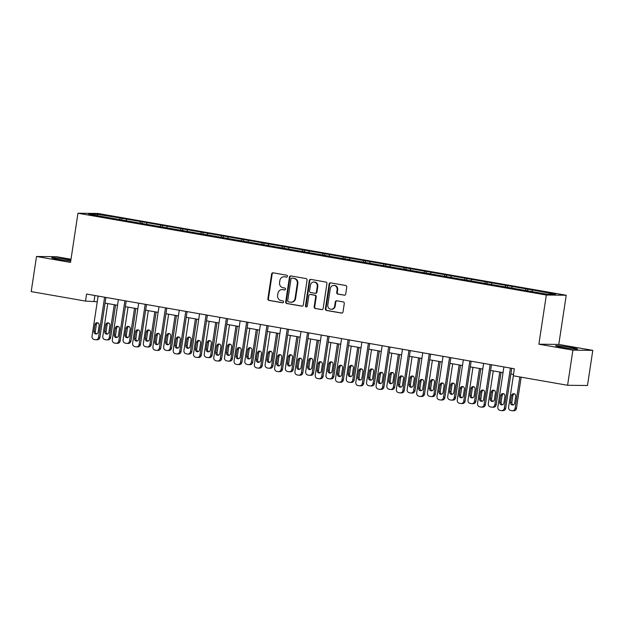<?xml version="1.0" encoding="UTF-8"?>
<svg xmlns="http://www.w3.org/2000/svg" width="624" height="624" viewBox="0 0 624 624"><rect width="100%" height="100%" fill="white"/><g stroke="black" fill="none" stroke-linecap="round" stroke-linejoin="round"><path stroke-width="0.94" d="M287.43 276.315A0.975 0.905 -89.4 0 0 286.681 275.192L273.117 272.821A1.396 1.295 -89.4 0 0 271.635 273.983L267.875 298.802A1.396 1.295 -89.4 0 0 268.944 300.409L282.508 302.78A0.975 0.905 -89.4 0 0 283.553 301.969A0.975 0.905 -89.4 0 0 282.805 300.846L281.05 300.542A4.469 4.142 -89.4 0 1 277.633 295.409L277.945 293.342A4.469 4.142 -89.4 0 1 282.695 289.645L284.45 289.949A0.975 0.905 -89.4 0 0 285.488 289.138A0.975 0.905 -89.4 0 0 284.747 288.023L282.992 287.711A4.469 4.142 -89.4 0 1 279.568 282.586L279.88 280.519A4.469 4.142 -89.4 0 1 284.638 276.814L286.393 277.126A0.975 0.905 -89.4 0 0 287.43 276.315M570.788 347.467A11.099 0.624 8.6 0 0 555.617 345.758A11.099 0.624 8.6 0 0 562.396 347.373A11.099 0.624 8.6 0 0 577.567 349.081A11.099 0.624 8.6 0 0 570.788 347.467M70.855 260.224A11.099 0.624 8.6 0 0 66.916 259.475A11.099 0.624 8.6 0 0 51.745 257.767A11.099 0.624 8.6 0 0 58.523 259.381A11.099 0.624 8.6 0 0 70.73 261.066M344.23 295.222A1.396 1.295 -89.4 0 0 345.712 294.068L346.765 287.102A1.396 1.295 -89.4 0 0 345.696 285.496L330.634 282.867A1.396 1.295 -89.4 0 0 329.144 284.021L325.393 308.849A1.396 1.295 -89.4 0 0 326.461 310.456L341.523 313.084A1.396 1.295 -89.4 0 0 343.013 311.93L344.284 303.514A1.396 1.295 -89.4 0 0 343.216 301.915L336.765 300.784A1.396 1.295 -89.4 0 0 335.283 301.938L334.651 306.111A3.736 3.463 -89.4 0 1 331.196 309.254A3.736 3.463 -89.4 0 1 327.818 304.918L330.291 288.577A3.736 3.463 -89.4 0 1 333.746 285.433A3.736 3.463 -89.4 0 1 337.124 289.77L336.71 292.492A1.396 1.295 -89.4 0 0 337.779 294.099L344.612 295.222M538.886 344.206L572.902 350.15L567.59 385.281L587.488 385.499L592.8 350.368L558.784 344.432L566.225 295.246L546.328 295.027L538.886 344.206L558.784 344.432M71.003 259.241L56.41 256.698L36.512 256.48L70.528 262.415L77.961 213.236L546.328 295.027M36.512 256.48L31.2 291.603L85.504 301.088L97.25 301.743M567.59 385.281L513.287 375.796L514.348 368.768L86.564 294.06L85.504 301.088M307.063 280.168A1.396 1.295 -89.4 0 0 305.994 278.561L290.932 275.933A1.396 1.295 -89.4 0 0 289.442 277.087L285.691 301.915A1.396 1.295 -89.4 0 0 286.759 303.521L301.821 306.15A1.396 1.295 -89.4 0 0 303.303 304.996L307.063 280.168M310.783 279.404L325.845 282.032A1.396 1.295 -89.4 0 1 326.914 283.631L323.162 308.459A1.396 1.295 -89.4 0 1 321.672 309.613L315.229 308.49A1.396 1.295 -89.4 0 1 314.161 306.891L315.682 296.821A1.396 1.295 -89.4 0 0 314.613 295.214L310.339 294.473A1.396 1.295 -89.4 0 0 308.849 295.628L307.265 306.111A0.975 0.905 -89.4 0 1 306.361 306.93A0.975 0.905 -89.4 0 1 305.479 305.799L309.293 280.558A1.396 1.295 -89.4 0 1 310.783 279.404M572.902 350.15L592.8 350.368M547.022 294.216L88.67 214.172L97.165 214.266L121.992 218.306L331.399 254.873L534.3 290.308L555.516 294.31L547.022 294.216M566.225 295.246L97.859 213.455L77.961 213.236M525.314 290.425L525.993 289.154M511.524 288.023L512.203 286.744M505.019 286.884L505.705 285.613M491.236 284.474L491.915 283.202M484.731 283.343L485.41 282.071M470.941 280.933L471.627 279.661M464.443 279.794L465.122 278.522M450.653 277.391L451.339 276.12M444.148 276.253L444.834 274.981M430.365 273.842L431.044 272.571M423.86 272.711L424.538 271.44M410.069 270.301L410.756 269.03M403.572 269.162L404.251 267.891M389.782 266.76L390.468 265.489M383.276 265.621L383.963 264.35M369.494 263.219L370.172 261.947M362.989 262.08L363.675 260.809M349.206 259.67L349.885 258.398M342.701 258.539L343.379 257.267M328.91 256.129L329.597 254.857M322.413 254.99L323.092 253.718M308.623 252.587L309.301 251.316M302.117 251.449L302.804 250.177M288.335 249.038L289.013 247.767M281.83 247.907L282.508 246.636M268.039 245.497L268.726 244.226M261.542 244.366L262.22 243.095M247.751 241.956L248.43 240.685M241.246 240.817L241.933 239.546M227.464 238.415L228.142 237.143M220.958 237.276L221.637 236.005M207.168 234.866L207.854 233.594M200.671 233.735L201.349 232.463M186.88 231.325L187.567 230.053M180.375 230.186L181.061 228.914M166.592 227.783L167.271 226.512M160.087 226.645L160.766 225.373M146.305 224.234L146.983 222.963M139.799 223.103L140.478 221.832M126.009 220.693L126.695 219.422M119.504 219.562L120.19 218.291M97.165 214.266L97.672 215.748M105.066 303.108L117.538 305.292M125.354 306.657L137.834 308.833M145.649 310.198L158.122 312.374M165.937 313.739L178.409 315.916M186.225 317.281L198.705 319.465M206.521 320.83L218.993 323.006M226.808 324.371L239.281 326.547M247.096 327.912L259.576 330.096M267.392 331.461L279.864 333.637M287.68 335.002L300.152 337.178M307.967 338.543L320.447 340.72M328.255 342.085L340.735 344.269M348.551 345.634L361.023 347.81M368.839 349.175L381.311 351.351M389.126 352.716L401.606 354.9M409.422 356.265L421.894 358.441M429.71 359.806L442.182 361.982M449.998 363.347L462.478 365.524M470.293 366.889L482.765 369.073M490.581 370.438L503.053 372.614M510.869 373.979L513.49 374.439M94.887 295.519L94.029 301.181M531.812 291.564L532.498 290.293M121.742 219.952L121.992 218.306M142.03 223.493L142.28 221.848M162.326 227.035L162.568 225.397M182.614 230.576L182.863 228.938M202.901 234.125L203.151 232.479M223.197 237.666L223.439 236.02M243.485 241.207L243.734 239.569M263.773 244.756L264.022 243.11M284.06 248.297L284.31 246.652M304.356 251.839L304.606 250.201M324.644 255.38L324.893 253.742M344.932 258.929L345.181 257.283M365.227 262.47L365.477 260.824M385.515 266.011L385.765 264.373M405.803 269.56L406.052 267.914M426.098 273.101L426.34 271.456M446.386 276.643L446.636 275.005M466.674 280.184L466.924 278.546M486.97 283.733L487.211 282.087M507.257 287.274L507.507 285.628M527.545 290.815L527.795 289.177M286.775 277.103L285.176 276.822A4.469 4.142 -89.4 0 0 284.552 276.767L284.021 276.76M282.079 289.583L282.617 289.591A4.469 4.142 -89.4 0 1 283.234 289.653L284.833 289.926M273.203 272.836A1.396 1.295 -89.4 0 0 272.173 273.983L268.414 298.81A1.396 1.295 -89.4 0 0 269.482 300.417L282.89 302.757M291.01 275.948A1.396 1.295 -89.4 0 0 289.981 277.095L286.229 301.922A1.396 1.295 -89.4 0 0 287.297 303.521L302.281 306.142M292.04 278.109A0.975 0.905 -89.4 0 0 291.002 278.92L287.703 300.713A0.975 0.905 -89.4 0 0 288.452 301.829L290.3 302.156A4.469 4.142 -89.4 0 0 295.058 298.459L297.313 283.561A4.469 4.142 -89.4 0 0 293.888 278.437L292.578 278.117A0.975 0.905 -89.4 0 0 292.305 278.109M290.924 302.211L291.463 302.219A4.469 4.142 -89.4 0 0 295.597 298.459L295.058 298.459M292.578 278.117L294.427 278.437A4.469 4.142 -89.4 0 1 297.851 283.569L295.597 298.459M322.132 309.605L315.229 308.49M310.487 294.473A1.396 1.295 -89.4 0 1 310.877 294.473L315.151 295.222A1.396 1.295 -89.4 0 1 316.22 296.829L314.699 306.891A1.396 1.295 -89.4 0 0 315.767 308.498M310.861 279.412A1.396 1.295 -89.4 0 0 309.832 280.566L306.017 305.799A0.975 0.905 -89.4 0 0 306.634 306.891M317.265 286.369A3.736 3.463 -89.4 0 0 313.888 282.04A3.736 3.463 -89.4 0 0 310.432 285.176L309.559 290.94A1.396 1.295 -89.4 0 0 310.627 292.539L314.902 293.288A1.396 1.295 -89.4 0 0 316.391 292.133L317.265 286.369L317.795 286.377A3.736 3.463 -89.4 0 0 314.426 282.04L313.888 282.04M315.44 293.296A1.396 1.295 -89.4 0 0 316.93 292.133L316.391 292.133M317.795 286.377L316.93 292.133M333.746 285.433L334.285 285.441A3.736 3.463 -89.4 0 1 337.662 289.778L337.249 292.5A1.396 1.295 -89.4 0 0 338.317 294.099L344.682 295.214M331.196 309.254L331.734 309.262A3.736 3.463 -89.4 0 0 335.189 306.119L334.651 306.111M336.851 300.799A1.396 1.295 -89.4 0 0 335.821 301.946L335.189 306.119M330.712 282.883A1.396 1.295 -89.4 0 0 329.683 284.029L325.931 308.857A1.396 1.295 -89.4 0 0 326.999 310.456L341.983 313.076M114.254 304.715L109.294 337.49A2.847 2.636 -89.4 0 1 106.267 339.846L104.965 339.62A2.847 2.636 -89.4 0 1 102.788 336.352L107.749 303.576M115.565 304.941L110.635 337.506A2.847 2.636 90.6 0 1 108.007 339.893L106.665 339.877M108.521 322.967A2.278 2.106 -89.4 0 0 107.094 324.769L106.072 331.516A2.278 2.106 -89.4 0 0 107.453 334.027M108.888 332.225L109.91 325.478A2.278 2.106 -89.4 0 0 107.851 322.842A2.278 2.106 -89.4 0 0 105.745 324.753L104.731 331.5A2.278 2.106 -89.4 0 0 106.782 334.136A2.278 2.106 -89.4 0 0 108.888 332.225M104.614 297.211L98.537 337.373A2.847 2.636 -89.4 0 1 95.511 339.729L94.208 339.503A2.847 2.636 -89.4 0 1 92.032 336.235L98.108 296.08M95.909 339.76L97.25 339.776A2.847 2.636 90.6 0 0 99.887 337.389L105.924 297.445M98.132 332.108A2.278 2.106 90.6 0 1 96.026 334.019A2.278 2.106 90.6 0 1 93.974 331.383L94.988 324.636A2.278 2.106 90.6 0 1 97.094 322.725A2.278 2.106 90.6 0 1 99.154 325.361L98.132 332.108M96.704 333.91A2.278 2.106 90.6 0 1 95.316 331.399L96.338 324.652A2.278 2.106 90.6 0 1 97.765 322.85M134.542 308.256L129.581 341.032A2.847 2.636 -89.4 0 1 126.555 343.387L125.26 343.161A2.847 2.636 -89.4 0 1 123.084 339.893L128.037 307.125M135.853 308.49L130.931 341.047A2.847 2.636 90.6 0 1 128.294 343.442L126.953 343.426M128.817 326.508A2.278 2.106 -89.4 0 0 127.382 328.31L126.36 335.057A2.278 2.106 -89.4 0 0 127.748 337.568M129.176 335.767L130.198 329.027A2.278 2.106 -89.4 0 0 128.146 326.383A2.278 2.106 -89.4 0 0 126.04 328.294L125.018 335.041A2.278 2.106 -89.4 0 0 127.07 337.685A2.278 2.106 -89.4 0 0 129.176 335.767M154.83 311.805L149.877 344.573A2.847 2.636 -89.4 0 1 146.851 346.928L145.548 346.702A2.847 2.636 -89.4 0 1 143.372 343.442L148.325 310.666M156.14 312.031L151.219 344.588A2.847 2.636 90.6 0 1 148.59 346.983L147.241 346.967M149.105 330.057A2.278 2.106 -89.4 0 0 147.67 331.859L146.656 338.598A2.278 2.106 -89.4 0 0 148.036 341.117M149.471 339.316L150.493 332.569A2.278 2.106 -89.4 0 0 148.434 329.924A2.278 2.106 -89.4 0 0 146.328 331.843L145.306 338.582A2.278 2.106 -89.4 0 0 147.365 341.227A2.278 2.106 -89.4 0 0 149.471 339.316M124.901 300.76L118.825 340.915A2.847 2.636 -89.4 0 1 115.807 343.27L114.504 343.044A2.847 2.636 -89.4 0 1 112.328 339.776L118.396 299.621M116.197 343.309L117.538 343.325A2.847 2.636 90.6 0 0 120.175 340.93L126.212 300.986M118.427 335.65A2.278 2.106 90.6 0 1 116.314 337.568A2.278 2.106 90.6 0 1 114.262 334.924L115.284 328.177A2.278 2.106 90.6 0 1 117.39 326.266A2.278 2.106 90.6 0 1 119.441 328.903L118.427 335.65M116.992 337.451A2.278 2.106 90.6 0 1 115.604 334.94L116.626 328.193A2.278 2.106 90.6 0 1 118.061 326.391M145.189 304.301L139.121 344.456A2.847 2.636 -89.4 0 1 136.094 346.811L134.792 346.585A2.847 2.636 -89.4 0 1 132.616 343.325L138.692 303.163M136.484 346.85L137.834 346.866A2.847 2.636 90.6 0 0 140.462 344.471L146.507 304.528M138.715 339.191A2.278 2.106 90.6 0 1 136.609 341.11A2.278 2.106 90.6 0 1 134.55 338.465L135.572 331.726A2.278 2.106 90.6 0 1 137.678 329.807A2.278 2.106 90.6 0 1 139.737 332.452L138.715 339.191M137.28 341A2.278 2.106 90.6 0 1 135.899 338.481L136.913 331.734A2.278 2.106 90.6 0 1 138.349 329.932M175.126 315.346L170.165 348.122A2.847 2.636 -89.4 0 1 167.138 350.477L165.836 350.251A2.847 2.636 -89.4 0 1 163.66 346.983L168.62 314.207M176.436 315.572L171.506 348.13A2.847 2.636 90.6 0 1 168.878 350.524L167.536 350.509M169.393 333.598A2.278 2.106 -89.4 0 0 167.965 335.4L166.943 342.147A2.278 2.106 -89.4 0 0 168.324 344.659M169.759 342.857L170.781 336.11A2.278 2.106 -89.4 0 0 168.722 333.473A2.278 2.106 -89.4 0 0 166.616 335.384L165.594 342.131A2.278 2.106 -89.4 0 0 167.653 344.768A2.278 2.106 -89.4 0 0 169.759 342.857M165.485 307.843L159.409 347.997A2.847 2.636 -89.4 0 1 156.382 350.36L155.08 350.126A2.847 2.636 -89.4 0 1 152.903 346.866L158.98 306.712M156.78 350.392L158.122 350.407A2.847 2.636 90.6 0 0 160.75 348.013L166.795 308.077M159.003 342.74A2.278 2.106 90.6 0 1 156.897 344.651A2.278 2.106 90.6 0 1 154.846 342.014L155.86 335.267A2.278 2.106 90.6 0 1 157.966 333.349A2.278 2.106 90.6 0 1 160.025 335.993L159.003 342.74M157.568 344.542A2.278 2.106 90.6 0 1 156.187 342.022L157.209 335.283A2.278 2.106 90.6 0 1 158.636 333.481M195.413 318.887L190.453 351.663A2.847 2.636 -89.4 0 1 187.426 354.019L186.131 353.792A2.847 2.636 -89.4 0 1 183.955 350.524L188.908 317.749M196.724 319.114L191.802 351.679A2.847 2.636 90.6 0 1 189.166 354.065L187.824 354.058M189.688 337.139A2.278 2.106 -89.4 0 0 188.253 338.941L187.231 345.688A2.278 2.106 -89.4 0 0 188.62 348.2M190.047 346.398L191.069 339.651A2.278 2.106 -89.4 0 0 189.017 337.015A2.278 2.106 -89.4 0 0 186.911 338.926L185.89 345.673A2.278 2.106 -89.4 0 0 187.941 348.317A2.278 2.106 -89.4 0 0 190.047 346.398M185.773 311.392L179.696 351.546A2.847 2.636 -89.4 0 1 176.67 353.902L175.375 353.675A2.847 2.636 -89.4 0 1 173.199 350.407L179.267 310.253M177.068 353.933L178.409 353.948A2.847 2.636 90.6 0 0 181.046 351.562L187.083 311.618M179.291 346.281A2.278 2.106 90.6 0 1 177.185 348.192A2.278 2.106 90.6 0 1 175.133 345.556L176.155 338.809A2.278 2.106 90.6 0 1 178.261 336.898A2.278 2.106 90.6 0 1 180.313 339.534L179.291 346.281M177.863 348.083A2.278 2.106 90.6 0 1 176.475 345.571L177.497 338.824A2.278 2.106 90.6 0 1 178.932 337.022M215.701 322.429L210.748 355.204A2.847 2.636 -89.4 0 1 207.722 357.56L206.419 357.334A2.847 2.636 -89.4 0 1 204.243 354.073L209.196 321.298M217.012 322.663L212.09 355.22A2.847 2.636 90.6 0 1 209.461 357.614L208.112 357.599M209.976 340.681A2.278 2.106 -89.4 0 0 208.541 342.482L207.519 349.229A2.278 2.106 -89.4 0 0 208.907 351.749M210.343 349.939L211.357 343.2A2.278 2.106 -89.4 0 0 209.305 340.556A2.278 2.106 -89.4 0 0 207.199 342.475L206.177 349.214A2.278 2.106 -89.4 0 0 208.237 351.858A2.278 2.106 -89.4 0 0 210.343 349.939M206.06 314.933L199.992 355.087A2.847 2.636 -89.4 0 1 196.966 357.443L195.663 357.217A2.847 2.636 -89.4 0 1 193.487 353.948L199.563 313.794M197.356 357.482L198.705 357.497A2.847 2.636 90.6 0 0 201.334 355.103L207.379 315.159M199.586 349.822A2.278 2.106 90.6 0 1 197.48 351.741A2.278 2.106 90.6 0 1 195.421 349.097L196.443 342.35A2.278 2.106 90.6 0 1 198.549 340.439A2.278 2.106 90.6 0 1 200.6 343.083L199.586 349.822M198.151 351.624A2.278 2.106 90.6 0 1 196.763 349.112L197.785 342.365A2.278 2.106 90.6 0 1 199.22 340.564M235.989 325.978L231.036 358.745A2.847 2.636 -89.4 0 1 228.01 361.109L226.707 360.875A2.847 2.636 -89.4 0 1 224.531 357.614L229.492 324.839M237.307 326.204L232.378 358.761A2.847 2.636 90.6 0 1 229.749 361.156L228.4 361.14M230.264 344.23A2.278 2.106 -89.4 0 0 228.836 346.031L227.815 352.771A2.278 2.106 -89.4 0 0 229.195 355.29M230.63 353.488L231.652 346.741A2.278 2.106 -89.4 0 0 229.593 344.097A2.278 2.106 -89.4 0 0 227.487 346.016L226.465 352.763A2.278 2.106 -89.4 0 0 228.524 355.399A2.278 2.106 -89.4 0 0 230.63 353.488M226.356 318.474L220.28 358.628A2.847 2.636 -89.4 0 1 217.253 360.984L215.951 360.758A2.847 2.636 -89.4 0 1 213.775 357.497L219.851 317.343M217.651 361.023L218.993 361.039A2.847 2.636 90.6 0 0 221.621 358.644L227.666 318.708M219.874 353.371A2.278 2.106 90.6 0 1 217.768 355.282A2.278 2.106 90.6 0 1 215.709 352.638L216.731 345.899A2.278 2.106 90.6 0 1 218.837 343.98A2.278 2.106 90.6 0 1 220.896 346.624L219.874 353.371M218.439 355.173A2.278 2.106 90.6 0 1 217.058 352.654L218.08 345.914A2.278 2.106 90.6 0 1 219.508 344.105M256.285 329.519L251.324 362.294A2.847 2.636 -89.4 0 1 248.297 364.65L247.003 364.424A2.847 2.636 -89.4 0 1 244.826 361.156L249.779 328.38M257.595 329.745L252.673 362.31A2.847 2.636 90.6 0 1 250.037 364.697L248.695 364.681M250.552 347.771A2.278 2.106 -89.4 0 0 249.124 349.573L248.102 356.32A2.278 2.106 -89.4 0 0 249.491 358.831M250.918 357.029L251.94 350.282A2.278 2.106 -89.4 0 0 249.881 347.646A2.278 2.106 -89.4 0 0 247.775 349.557L246.761 356.304A2.278 2.106 -89.4 0 0 248.812 358.94A2.278 2.106 -89.4 0 0 250.918 357.029M246.644 322.015L240.568 362.177A2.847 2.636 -89.4 0 1 237.541 364.533L236.246 364.307A2.847 2.636 -89.4 0 1 234.07 361.039L240.139 320.884M237.939 364.564L239.281 364.58A2.847 2.636 90.6 0 0 241.917 362.185L247.954 322.249M240.162 356.912A2.278 2.106 90.6 0 1 238.056 358.823A2.278 2.106 90.6 0 1 236.005 356.187L237.026 349.44A2.278 2.106 90.6 0 1 239.132 347.529A2.278 2.106 90.6 0 1 241.184 350.165L240.162 356.912M238.735 358.714A2.278 2.106 90.6 0 1 237.346 356.203L238.368 349.456A2.278 2.106 90.6 0 1 239.803 347.654M276.572 333.06L271.619 365.836A2.847 2.636 -89.4 0 1 268.593 368.191L267.29 367.965A2.847 2.636 -89.4 0 1 265.114 364.697L270.067 331.929M277.883 333.294L272.961 365.851A2.847 2.636 90.6 0 1 270.325 368.246L268.983 368.23M270.847 351.312A2.278 2.106 -89.4 0 0 269.412 353.114L268.39 359.861A2.278 2.106 -89.4 0 0 269.779 362.372M271.214 360.571L272.228 353.831A2.278 2.106 -89.4 0 0 270.176 351.187A2.278 2.106 -89.4 0 0 268.07 353.098L267.049 359.845A2.278 2.106 -89.4 0 0 269.108 362.489A2.278 2.106 -89.4 0 0 271.214 360.571M266.932 325.564L260.863 365.719A2.847 2.636 -89.4 0 1 257.837 368.074L256.534 367.848A2.847 2.636 -89.4 0 1 254.358 364.58L260.426 324.425M258.227 368.113L259.568 368.121A2.847 2.636 90.6 0 0 262.205 365.734L268.242 325.79M260.458 360.454A2.278 2.106 90.6 0 1 258.352 362.372A2.278 2.106 90.6 0 1 256.292 359.728L257.314 352.981A2.278 2.106 90.6 0 1 259.42 351.07A2.278 2.106 90.6 0 1 261.472 353.707L260.458 360.454M259.022 362.255A2.278 2.106 90.6 0 1 257.634 359.744L258.656 352.997A2.278 2.106 90.6 0 1 260.091 351.195M296.86 336.601L291.907 369.377A2.847 2.636 -89.4 0 1 288.881 371.732L287.578 371.506A2.847 2.636 -89.4 0 1 285.402 368.246L290.363 335.47M298.178 336.835L293.249 369.392A2.847 2.636 90.6 0 1 290.62 371.787L289.271 371.771M291.135 354.853A2.278 2.106 -89.4 0 0 289.7 356.663L288.686 363.402A2.278 2.106 -89.4 0 0 290.066 365.921M291.502 364.12L292.523 357.373A2.278 2.106 -89.4 0 0 290.464 354.728A2.278 2.106 -89.4 0 0 288.358 356.647L287.336 363.386A2.278 2.106 -89.4 0 0 289.396 366.031A2.278 2.106 -89.4 0 0 291.502 364.12M317.156 340.15L312.195 372.926A2.847 2.636 -89.4 0 1 309.169 375.281L307.866 375.055A2.847 2.636 -89.4 0 1 305.69 371.787L310.651 339.011M318.466 340.376L313.544 372.934A2.847 2.636 90.6 0 1 310.908 375.328L309.566 375.313M311.423 358.402A2.278 2.106 -89.4 0 0 309.995 360.204L308.974 366.951A2.278 2.106 -89.4 0 0 310.362 369.463M311.789 367.661L312.811 360.914A2.278 2.106 -89.4 0 0 310.752 358.277A2.278 2.106 -89.4 0 0 308.646 360.188L307.632 366.935A2.278 2.106 -89.4 0 0 309.683 369.572A2.278 2.106 -89.4 0 0 311.789 367.661M337.444 343.691L332.483 376.467A2.847 2.636 -89.4 0 1 329.464 378.823L328.162 378.596A2.847 2.636 -89.4 0 1 325.985 375.328L330.938 342.553M338.754 343.918L333.832 376.483A2.847 2.636 90.6 0 1 331.196 378.869L329.854 378.862M331.718 361.943A2.278 2.106 -89.4 0 0 330.283 363.745L329.261 370.492A2.278 2.106 -89.4 0 0 330.65 373.004M332.077 371.202L333.099 364.455A2.278 2.106 -89.4 0 0 331.048 361.819A2.278 2.106 -89.4 0 0 328.942 363.73L327.92 370.477A2.278 2.106 -89.4 0 0 329.971 373.113A2.278 2.106 -89.4 0 0 332.077 371.202M357.731 347.233L352.778 380.008A2.847 2.636 -89.4 0 1 349.752 382.364L348.449 382.138A2.847 2.636 -89.4 0 1 346.273 378.877L351.234 346.102M359.042 347.467L354.12 380.024A2.847 2.636 90.6 0 1 351.491 382.418L350.142 382.403M352.006 365.485A2.278 2.106 -89.4 0 0 350.571 367.286L349.557 374.033A2.278 2.106 -89.4 0 0 350.938 376.545M352.373 374.743L353.395 368.004A2.278 2.106 -89.4 0 0 351.335 365.36A2.278 2.106 -89.4 0 0 349.229 367.279L348.208 374.018A2.278 2.106 -89.4 0 0 350.267 376.662A2.278 2.106 -89.4 0 0 352.373 374.743M378.027 350.782L373.066 383.549A2.847 2.636 -89.4 0 1 370.04 385.905L368.737 385.679A2.847 2.636 -89.4 0 1 366.561 382.418L371.522 349.643M379.337 351.008L374.408 383.565A2.847 2.636 90.6 0 1 371.779 385.96L370.438 385.944M372.294 369.034A2.278 2.106 -89.4 0 0 370.867 370.835L369.845 377.575A2.278 2.106 -89.4 0 0 371.225 380.094M372.661 378.292L373.682 371.545A2.278 2.106 -89.4 0 0 371.623 368.901A2.278 2.106 -89.4 0 0 369.517 370.82L368.503 377.559A2.278 2.106 -89.4 0 0 370.555 380.203A2.278 2.106 -89.4 0 0 372.661 378.292M398.315 354.323L393.354 387.098A2.847 2.636 -89.4 0 1 390.328 389.454L389.033 389.228A2.847 2.636 -89.4 0 1 386.857 385.96L391.81 353.184M399.625 354.549L394.703 387.114A2.847 2.636 90.6 0 1 392.067 389.501L390.725 389.485M392.59 372.575A2.278 2.106 -89.4 0 0 391.154 374.377L390.133 381.124A2.278 2.106 -89.4 0 0 391.521 383.635M392.948 381.833L393.97 375.086A2.278 2.106 -89.4 0 0 391.919 372.45A2.278 2.106 -89.4 0 0 389.813 374.361L388.791 381.108A2.278 2.106 -89.4 0 0 390.842 383.744A2.278 2.106 -89.4 0 0 392.948 381.833M418.603 357.864L413.65 390.64A2.847 2.636 -89.4 0 1 410.623 392.995L409.321 392.769A2.847 2.636 -89.4 0 1 407.144 389.501L412.097 356.733M419.913 358.098L414.991 390.655A2.847 2.636 90.6 0 1 412.363 393.05L411.013 393.034M412.877 376.116A2.278 2.106 -89.4 0 0 411.442 377.918L410.42 384.665A2.278 2.106 -89.4 0 0 411.809 387.176M413.244 385.375L414.258 378.635A2.278 2.106 -89.4 0 0 412.207 375.991A2.278 2.106 -89.4 0 0 410.101 377.902L409.079 384.649A2.278 2.106 -89.4 0 0 411.138 387.293A2.278 2.106 -89.4 0 0 413.244 385.375M438.89 361.405L433.937 394.181A2.847 2.636 -89.4 0 1 430.911 396.536L429.608 396.31A2.847 2.636 -89.4 0 1 427.432 393.05L432.393 360.274M440.209 361.639L435.279 394.196A2.847 2.636 90.6 0 1 432.65 396.591L431.309 396.575M433.165 379.657A2.278 2.106 -89.4 0 0 431.738 381.467L430.716 388.206A2.278 2.106 -89.4 0 0 432.097 390.725M433.532 388.924L434.554 382.177A2.278 2.106 -89.4 0 0 432.494 379.532A2.278 2.106 -89.4 0 0 430.388 381.451L429.367 388.19A2.278 2.106 -89.4 0 0 431.426 390.835A2.278 2.106 -89.4 0 0 433.532 388.924M459.186 364.954L454.225 397.73A2.847 2.636 -89.4 0 1 451.199 400.085L449.904 399.851A2.847 2.636 -89.4 0 1 447.728 396.591L452.681 363.815M460.496 365.18L455.575 397.738A2.847 2.636 90.6 0 1 452.938 400.132L451.597 400.117M453.461 383.206A2.278 2.106 -89.4 0 0 452.026 385.008L451.004 391.755A2.278 2.106 -89.4 0 0 452.392 394.267M453.82 392.465L454.841 385.718A2.278 2.106 -89.4 0 0 452.79 383.081A2.278 2.106 -89.4 0 0 450.684 384.992L449.662 391.739A2.278 2.106 -89.4 0 0 451.714 394.376A2.278 2.106 -89.4 0 0 453.82 392.465M479.474 368.495L474.521 401.271A2.847 2.636 -89.4 0 1 471.494 403.627L470.192 403.4A2.847 2.636 -89.4 0 1 468.016 400.132L472.969 367.357M480.784 368.722L475.862 401.287A2.847 2.636 90.6 0 1 473.226 403.673L471.884 403.666M473.749 386.747A2.278 2.106 -89.4 0 0 472.313 388.549L471.292 395.296A2.278 2.106 -89.4 0 0 472.68 397.808M474.115 396.006L475.129 389.259A2.278 2.106 -89.4 0 0 473.078 386.623A2.278 2.106 -89.4 0 0 470.972 388.534L469.95 395.281A2.278 2.106 -89.4 0 0 472.009 397.917A2.278 2.106 -89.4 0 0 474.115 396.006M287.227 329.105L281.151 369.26A2.847 2.636 -89.4 0 1 278.125 371.615L276.822 371.389A2.847 2.636 -89.4 0 1 274.646 368.129L280.722 327.967M278.515 371.654L279.864 371.67A2.847 2.636 90.6 0 0 282.493 369.275L288.538 329.332M280.745 363.995A2.278 2.106 90.6 0 1 278.639 365.914A2.278 2.106 90.6 0 1 276.58 363.269L277.602 356.53A2.278 2.106 90.6 0 1 279.708 354.611A2.278 2.106 90.6 0 1 281.767 357.256L280.745 363.995M279.31 365.797A2.278 2.106 90.6 0 1 277.93 363.285L278.944 356.538A2.278 2.106 90.6 0 1 280.379 354.736M307.515 332.647L301.439 372.801A2.847 2.636 -89.4 0 1 298.412 375.157L297.118 374.93A2.847 2.636 -89.4 0 1 294.934 371.67L301.01 331.516M298.81 375.196L300.152 375.211A2.847 2.636 90.6 0 0 302.788 372.817L308.825 332.881M301.033 367.544A2.278 2.106 90.6 0 1 298.927 369.455A2.278 2.106 90.6 0 1 296.876 366.818L297.89 360.071A2.278 2.106 90.6 0 1 299.996 358.153A2.278 2.106 90.6 0 1 302.055 360.797L301.033 367.544M299.606 369.346A2.278 2.106 90.6 0 1 298.217 366.826L299.239 360.087A2.278 2.106 90.6 0 1 300.667 358.285M327.803 336.196L321.734 376.35A2.847 2.636 -89.4 0 1 318.708 378.706L317.405 378.479A2.847 2.636 -89.4 0 1 315.229 375.211L321.298 335.057M319.098 378.737L320.44 378.752A2.847 2.636 90.6 0 0 323.076 376.366L329.113 336.422M321.329 371.085A2.278 2.106 90.6 0 1 319.223 372.996A2.278 2.106 90.6 0 1 317.164 370.36L318.185 363.613A2.278 2.106 90.6 0 1 320.291 361.702A2.278 2.106 90.6 0 1 322.343 364.338L321.329 371.085M319.894 372.887A2.278 2.106 90.6 0 1 318.505 370.375L319.527 363.628A2.278 2.106 90.6 0 1 320.962 361.826M348.091 339.737L342.022 379.891A2.847 2.636 -89.4 0 1 338.996 382.247L337.693 382.021A2.847 2.636 -89.4 0 1 335.517 378.752L341.593 338.598M339.386 382.286L340.735 382.301A2.847 2.636 90.6 0 0 343.364 379.907L349.409 339.963M341.617 374.626A2.278 2.106 90.6 0 1 339.511 376.545A2.278 2.106 90.6 0 1 337.451 373.901L338.473 367.154A2.278 2.106 90.6 0 1 340.579 365.243A2.278 2.106 90.6 0 1 342.638 367.887L341.617 374.626M340.181 376.428A2.278 2.106 90.6 0 1 338.801 373.916L339.815 367.169A2.278 2.106 90.6 0 1 341.25 365.368M368.386 343.278L362.31 383.432A2.847 2.636 -89.4 0 1 359.284 385.788L357.981 385.562A2.847 2.636 -89.4 0 1 355.805 382.301L361.881 342.147M359.681 385.827L361.023 385.843A2.847 2.636 90.6 0 0 363.659 383.448L369.697 343.504M361.904 378.175A2.278 2.106 90.6 0 1 359.798 380.086A2.278 2.106 90.6 0 1 357.747 377.442L358.761 370.703A2.278 2.106 90.6 0 1 360.867 368.784A2.278 2.106 90.6 0 1 362.926 371.428L361.904 378.175M360.477 379.977A2.278 2.106 90.6 0 1 359.089 377.458L360.11 370.718A2.278 2.106 90.6 0 1 361.538 368.909M388.674 346.819L382.598 386.981A2.847 2.636 -89.4 0 1 379.571 389.337L378.277 389.103A2.847 2.636 -89.4 0 1 376.1 385.843L382.169 345.688M379.969 389.368L381.311 389.384A2.847 2.636 90.6 0 0 383.947 386.989L389.984 347.053M382.192 381.716A2.278 2.106 90.6 0 1 380.086 383.627A2.278 2.106 90.6 0 1 378.035 380.991L379.057 374.244A2.278 2.106 90.6 0 1 381.163 372.333A2.278 2.106 90.6 0 1 383.214 374.969L382.192 381.716M380.765 383.518A2.278 2.106 90.6 0 1 379.376 381.007L380.398 374.26A2.278 2.106 90.6 0 1 381.833 372.458M408.962 350.368L402.893 390.523A2.847 2.636 -89.4 0 1 399.867 392.878L398.564 392.652A2.847 2.636 -89.4 0 1 396.388 389.384L402.464 349.229M400.257 392.917L401.606 392.925A2.847 2.636 90.6 0 0 404.235 390.538L410.28 350.594M402.488 385.258A2.278 2.106 90.6 0 1 400.382 387.169A2.278 2.106 90.6 0 1 398.323 384.532L399.344 377.785A2.278 2.106 90.6 0 1 401.45 375.874A2.278 2.106 90.6 0 1 403.51 378.511L402.488 385.258M401.053 387.059A2.278 2.106 90.6 0 1 399.672 384.548L400.686 377.801A2.278 2.106 90.6 0 1 402.121 375.999M429.257 353.909L423.181 394.064A2.847 2.636 -89.4 0 1 420.155 396.419L418.852 396.193A2.847 2.636 -89.4 0 1 416.676 392.933L422.752 352.771M420.553 396.458L421.894 396.474A2.847 2.636 90.6 0 0 424.523 394.079L430.568 354.136M422.776 388.799A2.278 2.106 90.6 0 1 420.67 390.718A2.278 2.106 90.6 0 1 418.61 388.073L419.632 381.326A2.278 2.106 90.6 0 1 421.738 379.415A2.278 2.106 90.6 0 1 423.797 382.06L422.776 388.799M421.34 390.601A2.278 2.106 90.6 0 1 419.96 388.089L420.982 381.342A2.278 2.106 90.6 0 1 422.409 379.54M449.545 357.451L443.469 397.605A2.847 2.636 -89.4 0 1 440.443 399.961L439.148 399.734A2.847 2.636 -89.4 0 1 436.972 396.474L443.04 356.32M440.84 400L442.182 400.015A2.847 2.636 90.6 0 0 444.818 397.621L450.856 357.685M443.063 392.348A2.278 2.106 90.6 0 1 440.957 394.259A2.278 2.106 90.6 0 1 438.906 391.615L439.928 384.875A2.278 2.106 90.6 0 1 442.034 382.957A2.278 2.106 90.6 0 1 444.085 385.601L443.063 392.348M441.636 394.15A2.278 2.106 90.6 0 1 440.248 391.63L441.269 384.891A2.278 2.106 90.6 0 1 442.705 383.089M469.833 361L463.765 401.154A2.847 2.636 -89.4 0 1 460.738 403.51L459.436 403.283A2.847 2.636 -89.4 0 1 457.259 400.015L463.336 359.861M461.128 403.541L462.478 403.556A2.847 2.636 90.6 0 0 465.106 401.17L471.143 361.226M463.359 395.889A2.278 2.106 90.6 0 1 461.253 397.8A2.278 2.106 90.6 0 1 459.194 395.164L460.216 388.417A2.278 2.106 90.6 0 1 462.322 386.506A2.278 2.106 90.6 0 1 464.373 389.142L463.359 395.889M461.924 397.691A2.278 2.106 90.6 0 1 460.535 395.179L461.557 388.432A2.278 2.106 90.6 0 1 462.992 386.63M499.762 372.037L494.809 404.812A2.847 2.636 -89.4 0 1 491.782 407.168L490.48 406.942A2.847 2.636 -89.4 0 1 488.303 403.681L493.264 370.906M501.08 372.271L496.15 404.828A2.847 2.636 90.6 0 1 493.522 407.222L492.172 407.207M494.036 390.289A2.278 2.106 -89.4 0 0 492.601 392.09L491.587 398.837A2.278 2.106 -89.4 0 0 492.968 401.349M494.403 399.547L495.425 392.808A2.278 2.106 -89.4 0 0 493.366 390.164A2.278 2.106 -89.4 0 0 491.26 392.075L490.238 398.822A2.278 2.106 -89.4 0 0 492.297 401.466A2.278 2.106 -89.4 0 0 494.403 399.547M490.129 364.541L484.052 404.695A2.847 2.636 -89.4 0 1 481.026 407.051L479.723 406.825A2.847 2.636 -89.4 0 1 477.547 403.556L483.623 363.402M481.416 407.09L482.765 407.105A2.847 2.636 90.6 0 0 485.394 404.711L491.439 364.767M483.647 399.43A2.278 2.106 90.6 0 1 481.541 401.349A2.278 2.106 90.6 0 1 479.482 398.705L480.503 391.958A2.278 2.106 90.6 0 1 482.609 390.047A2.278 2.106 90.6 0 1 484.669 392.691L483.647 399.43M482.212 401.232A2.278 2.106 90.6 0 1 480.831 398.72L481.853 391.973A2.278 2.106 90.6 0 1 483.28 390.172M519.847 376.943L515.096 408.353A2.847 2.636 -89.4 0 1 512.07 410.709L510.767 410.483A2.847 2.636 -89.4 0 1 508.591 407.222L513.349 375.804M521.165 377.169L516.446 408.369A2.847 2.636 90.6 0 1 513.809 410.764L512.468 410.748M514.324 393.838A2.278 2.106 -89.4 0 0 512.897 395.639L511.875 402.379A2.278 2.106 -89.4 0 0 513.263 404.898M514.691 403.096L515.713 396.349A2.278 2.106 -89.4 0 0 513.653 393.705A2.278 2.106 -89.4 0 0 511.547 395.624L510.533 402.363A2.278 2.106 -89.4 0 0 512.585 405.007A2.278 2.106 -89.4 0 0 514.691 403.096M510.416 368.082L504.34 408.236A2.847 2.636 -89.4 0 1 501.314 410.592L500.019 410.366A2.847 2.636 -89.4 0 1 497.843 407.105L503.911 366.943M501.712 410.631L503.053 410.647A2.847 2.636 90.6 0 0 505.69 408.252L511.727 368.308M503.935 402.979A2.278 2.106 90.6 0 1 501.829 404.89A2.278 2.106 90.6 0 1 499.777 402.246L500.791 395.507A2.278 2.106 90.6 0 1 502.897 393.588A2.278 2.106 90.6 0 1 504.956 396.232L503.935 402.979M502.507 404.781A2.278 2.106 90.6 0 1 501.119 402.262L502.141 395.522A2.278 2.106 90.6 0 1 503.576 393.713M285.176 276.822L284.638 276.814M283.234 289.653L282.695 289.645M269.482 300.417L268.944 300.409M268.414 298.81L267.875 298.802M272.173 273.983L271.635 273.983M302.211 306.15L301.821 306.15M287.297 303.521L286.759 303.521M286.229 301.922L285.691 301.915M289.981 277.095L289.442 277.087M297.851 283.569L297.313 283.561M294.427 278.437L293.888 278.437M322.062 309.621L321.672 309.613M314.699 306.891L314.161 306.891M316.22 296.829L315.682 296.821M315.151 295.222L314.613 295.214M310.877 294.473L310.339 294.473M306.017 305.799L305.479 305.799M309.832 280.566L309.293 280.558M338.317 294.099L337.779 294.099M337.249 292.5L336.71 292.492M337.662 289.778L337.124 289.77M335.821 301.946L335.283 301.938M341.913 313.084L341.523 313.084M326.999 310.456L326.461 310.456M325.931 308.857L325.393 308.849M329.683 284.029L329.144 284.021M109.294 337.49L110.635 337.506M106.072 331.516L104.731 331.5M107.094 324.769L105.745 324.753M99.887 337.389L98.537 337.373M93.974 331.383L95.316 331.399M94.988 324.636L96.338 324.652M129.581 341.032L130.931 341.047M126.36 335.057L125.018 335.041M127.382 328.31L126.04 328.294M149.877 344.573L151.219 344.588M146.656 338.598L145.306 338.582M147.67 331.859L146.328 331.843M120.175 340.93L118.825 340.915M114.262 334.924L115.604 334.94M115.284 328.177L116.626 328.193M140.462 344.471L139.121 344.456M134.55 338.465L135.899 338.481M135.572 331.726L136.913 331.734M170.165 348.122L171.506 348.13M166.943 342.147L165.594 342.131M167.965 335.4L166.616 335.384M160.75 348.013L159.409 347.997M154.846 342.014L156.187 342.022M155.86 335.267L157.209 335.283M190.453 351.663L191.802 351.679M187.231 345.688L185.89 345.673M188.253 338.941L186.911 338.926M181.046 351.562L179.696 351.546M175.133 345.556L176.475 345.571M176.155 338.809L177.497 338.824M210.748 355.204L212.09 355.22M207.519 349.229L206.177 349.214M208.541 342.482L207.199 342.475M201.334 355.103L199.992 355.087M195.421 349.097L196.763 349.112M196.443 342.35L197.785 342.365M231.036 358.745L232.378 358.761M227.815 352.771L226.465 352.763M228.836 346.031L227.487 346.016M221.621 358.644L220.28 358.628M215.709 352.638L217.058 352.654M216.731 345.899L218.08 345.914M251.324 362.294L252.673 362.31M248.102 356.32L246.761 356.304M249.124 349.573L247.775 349.557M241.917 362.185L240.568 362.177M236.005 356.187L237.346 356.203M237.026 349.44L238.368 349.456M271.619 365.836L272.961 365.851M268.39 359.861L267.049 359.845M269.412 353.114L268.07 353.098M262.205 365.734L260.863 365.719M256.292 359.728L257.634 359.744M257.314 352.981L258.656 352.997M291.907 369.377L293.249 369.392M288.686 363.402L287.336 363.386M289.7 356.663L288.358 356.647M312.195 372.926L313.544 372.934M308.974 366.951L307.632 366.935M309.995 360.204L308.646 360.188M332.483 376.467L333.832 376.483M329.261 370.492L327.92 370.477M330.283 363.745L328.942 363.73M352.778 380.008L354.12 380.024M349.557 374.033L348.208 374.018M350.571 367.286L349.229 367.279M373.066 383.549L374.408 383.565M369.845 377.575L368.503 377.559M370.867 370.835L369.517 370.82M393.354 387.098L394.703 387.114M390.133 381.124L388.791 381.108M391.154 374.377L389.813 374.361M413.65 390.64L414.991 390.655M410.42 384.665L409.079 384.649M411.442 377.918L410.101 377.902M433.937 394.181L435.279 394.196M430.716 388.206L429.367 388.19M431.738 381.467L430.388 381.451M454.225 397.73L455.575 397.738M451.004 391.755L449.662 391.739M452.026 385.008L450.684 384.992M474.521 401.271L475.862 401.287M471.292 395.296L469.95 395.281M472.313 388.549L470.972 388.534M282.493 369.275L281.151 369.26M276.58 363.269L277.93 363.285M277.602 356.53L278.944 356.538M302.788 372.817L301.439 372.801M296.876 366.818L298.217 366.826M297.89 360.071L299.239 360.087M323.076 376.366L321.734 376.35M317.164 370.36L318.505 370.375M318.185 363.613L319.527 363.628M343.364 379.907L342.022 379.891M337.451 373.901L338.801 373.916M338.473 367.154L339.815 367.169M363.659 383.448L362.31 383.432M357.747 377.442L359.089 377.458M358.761 370.703L360.11 370.718M383.947 386.989L382.598 386.981M378.035 380.991L379.376 381.007M379.057 374.244L380.398 374.26M404.235 390.538L402.893 390.523M398.323 384.532L399.672 384.548M399.344 377.785L400.686 377.801M424.523 394.079L423.181 394.064M418.61 388.073L419.96 388.089M419.632 381.326L420.982 381.342M444.818 397.621L443.469 397.605M438.906 391.615L440.248 391.63M439.928 384.875L441.269 384.891M465.106 401.17L463.765 401.154M459.194 395.164L460.535 395.179M460.216 388.417L461.557 388.432M494.809 404.812L496.15 404.828M491.587 398.837L490.238 398.822M492.601 392.09L491.26 392.075M485.394 404.711L484.052 404.695M479.482 398.705L480.831 398.72M480.503 391.958L481.853 391.973M515.096 408.353L516.446 408.369M511.875 402.379L510.533 402.363M512.897 395.639L511.547 395.624M505.69 408.252L504.34 408.236M499.777 402.246L501.119 402.262M500.791 395.507L502.141 395.522M292.445 278.101L291.907 278.093M310.682 294.458L310.144 294.45M315.635 293.311L315.097 293.303"/></g></svg>
